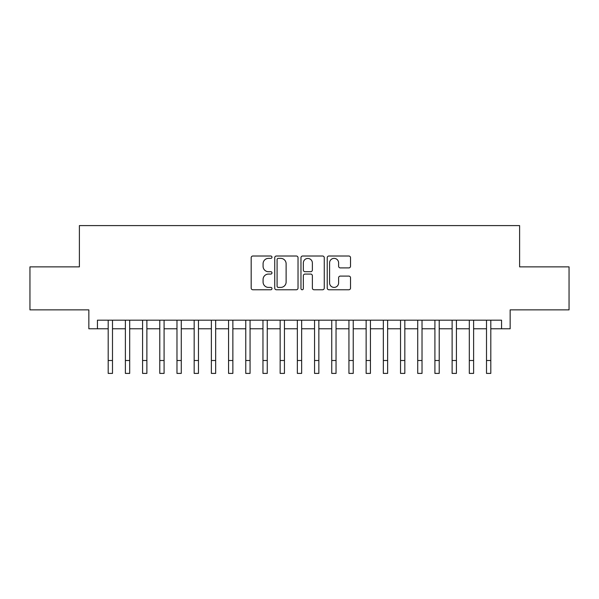 <?xml version="1.0" encoding="UTF-8"?>
<svg xmlns="http://www.w3.org/2000/svg" width="599" height="599" viewBox="0 0 599 599"><rect width="100%" height="100%" fill="white"/><g stroke="black" fill="none" stroke-linecap="round" stroke-linejoin="round"><path stroke-width="0.9" d="M271.983 257.188A1.183 1.183 0 0 0 270.808 256.013L252.868 256.013A1.685 1.685 0 0 0 251.183 257.697L251.183 288.082A1.685 1.685 0 0 0 252.868 289.766L270.808 289.766A1.183 1.183 0 0 0 271.983 288.583A1.183 1.183 0 0 0 270.808 287.408L268.487 287.408A5.398 5.398 0 0 1 263.081 282.002L263.081 279.471A5.398 5.398 0 0 1 268.487 274.072L270.808 274.072A1.183 1.183 0 0 0 271.983 272.889A1.183 1.183 0 0 0 270.808 271.706L268.487 271.706A5.398 5.398 0 0 1 263.081 266.308L263.081 263.777A5.398 5.398 0 0 1 268.487 258.371L270.808 258.371A1.183 1.183 0 0 0 271.983 257.188M348.828 267.91A1.685 1.685 0 0 0 350.52 266.218L350.52 257.697A1.685 1.685 0 0 0 348.828 256.013L328.911 256.013A1.685 1.685 0 0 0 327.226 257.697L327.226 288.082A1.685 1.685 0 0 0 328.911 289.766L348.828 289.766A1.685 1.685 0 0 0 350.52 288.082L350.52 277.786A1.685 1.685 0 0 0 348.828 276.094L340.307 276.094A1.685 1.685 0 0 0 338.615 277.786L338.615 282.893A4.515 4.515 0 0 1 334.1 287.408A4.515 4.515 0 0 1 329.585 282.893L329.585 262.886A4.515 4.515 0 0 1 334.1 258.371A4.515 4.515 0 0 1 338.615 262.886L338.615 266.218A1.685 1.685 0 0 0 340.307 267.91L348.828 267.91M97.442 328.776L97.442 320.18L501.558 320.18L501.558 328.776L510.153 328.776L510.153 309.863L569.05 309.863L569.05 266.869L519.61 266.869L519.61 225.598L79.39 225.598L79.39 266.869L29.95 266.869L29.95 309.863L88.847 309.863L88.847 328.776L108.194 328.776M298.025 257.697A1.685 1.685 0 0 0 296.333 256.013L276.416 256.013A1.685 1.685 0 0 0 274.731 257.697L274.731 288.082A1.685 1.685 0 0 0 276.416 289.766L296.333 289.766A1.685 1.685 0 0 0 298.025 288.082L298.025 257.697M302.667 256.013L322.584 256.013A1.685 1.685 0 0 1 324.269 257.697L324.269 288.082A1.685 1.685 0 0 1 322.584 289.766L314.056 289.766A1.685 1.685 0 0 1 312.371 288.082L312.371 275.757A1.685 1.685 0 0 0 310.679 274.072L305.026 274.072A1.685 1.685 0 0 0 303.341 275.757L303.341 288.583A1.183 1.183 0 0 1 302.158 289.766A1.183 1.183 0 0 1 300.975 288.583L300.975 257.697A1.685 1.685 0 0 1 302.667 256.013M112.492 328.776L125.386 328.776M129.691 328.776L142.584 328.776M146.882 328.776L159.783 328.776M164.081 328.776L176.975 328.776M181.28 328.776L194.173 328.776M198.471 328.776L211.372 328.776M215.67 328.776L228.563 328.776M232.861 328.776L245.762 328.776M250.06 328.776L262.961 328.776M267.259 328.776L280.152 328.776M284.45 328.776L297.351 328.776M301.649 328.776L314.55 328.776M318.848 328.776L331.741 328.776M336.039 328.776L348.94 328.776M353.238 328.776L366.139 328.776M370.437 328.776L383.33 328.776M387.628 328.776L400.529 328.776M404.827 328.776L417.72 328.776M422.025 328.776L434.919 328.776M439.217 328.776L452.118 328.776M456.416 328.776L469.309 328.776M473.614 328.776L486.508 328.776M490.806 328.776L501.558 328.776M278.273 258.371A1.183 1.183 0 0 0 277.09 259.554L277.09 286.225A1.183 1.183 0 0 0 278.273 287.408L280.721 287.408A5.398 5.398 0 0 0 286.12 282.002L286.12 263.777A5.398 5.398 0 0 0 280.721 258.371L278.273 258.371M312.371 262.976A4.515 4.515 0 0 0 307.856 258.454A4.515 4.515 0 0 0 303.341 262.976L303.341 270.022A1.685 1.685 0 0 0 305.026 271.706L310.679 271.706A1.685 1.685 0 0 0 312.371 270.022L312.371 262.976M108.194 360.501L112.492 360.501L112.492 373.402L108.194 373.402L108.194 320.18M112.492 360.501L112.492 320.18M125.386 360.501L129.691 360.501L129.691 373.402L125.386 373.402L125.386 320.18M129.691 360.501L129.691 320.18M142.584 360.501L146.882 360.501L146.882 373.402L142.584 373.402L142.584 320.18M146.882 360.501L146.882 320.18M159.783 360.501L164.081 360.501L164.081 373.402L159.783 373.402L159.783 320.18M164.081 360.501L164.081 320.18M176.975 360.501L181.28 360.501L181.28 373.402L176.975 373.402L176.975 320.18M181.28 360.501L181.28 320.18M194.173 360.501L198.471 360.501L198.471 373.402L194.173 373.402L194.173 320.18M198.471 360.501L198.471 320.18M211.372 360.501L215.67 360.501L215.67 373.402L211.372 373.402L211.372 320.18M215.67 360.501L215.67 320.18M228.563 360.501L232.861 360.501L232.861 373.402L228.563 373.402L228.563 320.18M232.861 360.501L232.861 320.18M245.762 360.501L250.06 360.501L250.06 373.402L245.762 373.402L245.762 320.18M250.06 360.501L250.06 320.18M262.961 360.501L267.259 360.501L267.259 373.402L262.961 373.402L262.961 320.18M267.259 360.501L267.259 320.18M280.152 360.501L284.45 360.501L284.45 373.402L280.152 373.402L280.152 320.18M284.45 360.501L284.45 320.18M297.351 360.501L301.649 360.501L301.649 373.402L297.351 373.402L297.351 320.18M301.649 360.501L301.649 320.18M314.55 360.501L318.848 360.501L318.848 373.402L314.55 373.402L314.55 320.18M318.848 360.501L318.848 320.18M331.741 360.501L336.039 360.501L336.039 373.402L331.741 373.402L331.741 320.18M336.039 360.501L336.039 320.18M348.94 360.501L353.238 360.501L353.238 373.402L348.94 373.402L348.94 320.18M353.238 360.501L353.238 320.18M366.139 360.501L370.437 360.501L370.437 373.402L366.139 373.402L366.139 320.18M370.437 360.501L370.437 320.18M383.33 360.501L387.628 360.501L387.628 373.402L383.33 373.402L383.33 320.18M387.628 360.501L387.628 320.18M400.529 360.501L404.827 360.501L404.827 373.402L400.529 373.402L400.529 320.18M404.827 360.501L404.827 320.18M417.72 360.501L422.025 360.501L422.025 373.402L417.72 373.402L417.72 320.18M422.025 360.501L422.025 320.18M434.919 360.501L439.217 360.501L439.217 373.402L434.919 373.402L434.919 320.18M439.217 360.501L439.217 320.18M452.118 360.501L456.416 360.501L456.416 373.402L452.118 373.402L452.118 320.18M456.416 360.501L456.416 320.18M469.309 360.501L473.614 360.501L473.614 373.402L469.309 373.402L469.309 320.18M473.614 360.501L473.614 320.18M486.508 360.501L490.806 360.501L490.806 373.402L486.508 373.402L486.508 320.18M490.806 360.501L490.806 320.18"/></g></svg>
